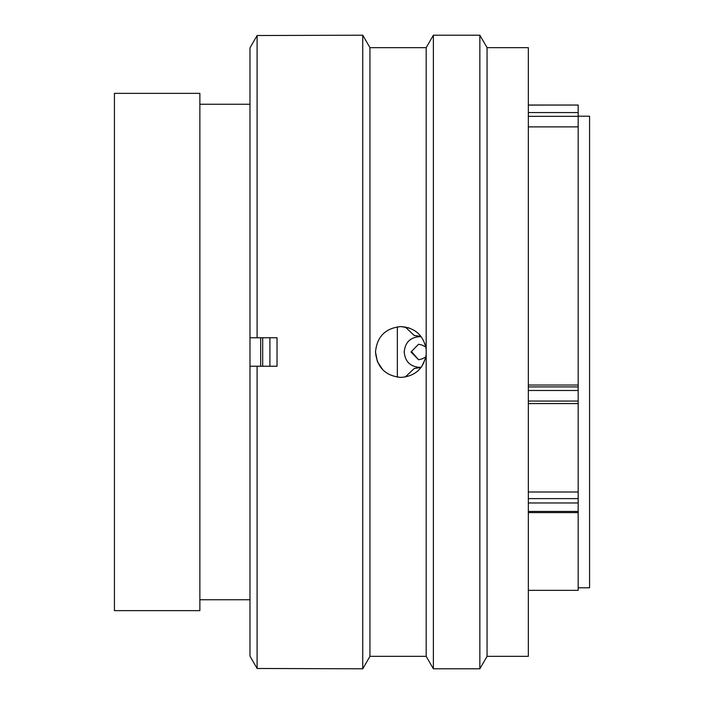 <?xml version="1.0" encoding="UTF-8"?>
<svg xmlns="http://www.w3.org/2000/svg" width="704" height="704" viewBox="0 0 704 704"><rect width="100%" height="100%" fill="white"/><g stroke="black" fill="none" stroke-linecap="round" stroke-linejoin="round"><path stroke-width="1.06" d="M199.866 352L199.866 93.359L114.435 93.359L114.435 610.641L199.866 610.641L199.866 352M260.665 366.238L260.665 337.762M249.982 610.641L249.982 93.359M397.346 377.159L397.346 326.841M578.178 587.787L589.565 587.787L589.565 116.213L578.178 116.213M528.343 385.044L578.178 385.044L578.178 126.878L528.343 126.878M528.343 590.348L578.178 590.348L578.178 502.973L528.343 502.973M528.343 105.098L578.178 105.037L578.178 126.878M578.178 385.044L578.178 403.55M528.343 491.999L578.178 491.999L578.178 403.594L528.343 403.594M578.178 491.999L578.178 502.973M420.966 336.389L414.216 335.491L405.205 326.955M421.194 367.303L419.038 367.303C410.001 366.432 405.055 361.328 404.21 352C405.055 342.672 410.001 337.568 419.038 336.697L421.194 336.697M425.832 347.028L422.066 345.092L418.563 344.238L410.995 352L418.563 359.762L422.066 358.908L425.832 356.972M411.831 352L418.554 359.709M405.205 377.045L414.216 368.509L418.915 367.594M420.262 336.406L414.216 335.491M414.216 368.509L420.262 367.594M418.766 367.594L419.848 367.594M419.848 336.406L418.766 336.406M269.914 366.238L269.914 337.762M262.68 366.238L262.68 337.762M369.943 47.661L362.745 35.2L362.745 668.8L369.943 656.339L369.943 47.661L426.184 47.661L426.184 349.316C423.535 335.315 415.114 327.738 400.91 326.586C385.475 328.09 377.001 336.556 375.496 352C377.001 367.444 385.475 375.91 400.91 377.414C415.114 376.253 423.535 368.676 426.184 354.684L426.184 656.339L433.374 668.8L479.855 668.8L479.855 35.2L487.054 47.661L487.054 656.339L479.855 668.8M382.888 369.926L377.458 361.794M377.37 361.583L375.496 352M487.054 47.661L528.343 47.661L528.343 656.339L487.054 656.339M426.184 47.661L433.374 35.2L433.374 668.8M426.184 354.684L426.184 349.316M362.745 35.2L257.101 35.517L257.101 337.762L277.033 337.762L277.033 366.238L257.101 366.238L257.101 668.483L362.745 668.8M426.184 349.378L424.978 343.851M257.101 366.238L249.982 366.238L249.982 656.137L257.101 668.483L249.982 656.137M249.982 47.863L257.101 35.517L249.982 47.863L249.982 337.762L257.101 337.762M425.462 358.565L421.722 366.59M400.91 326.586L409.209 327.976M528.343 386.918L578.178 386.918M528.343 401.069L578.178 401.069M578.178 390.482L528.343 390.482M528.343 498.626L578.178 498.626M528.343 511.447L578.178 511.447M578.178 116.345L528.343 116.345M528.343 112.561L578.178 112.561M249.7 104.254L199.866 104.254M249.7 599.746L199.866 599.746M528.343 512.6L578.178 512.6M528.343 105.037L578.178 105.037M433.374 35.2L479.855 35.2M369.943 656.339L426.184 656.339"/></g></svg>
